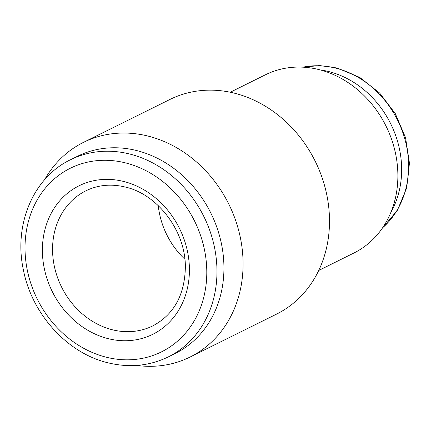 <?xml version="1.0" encoding="UTF-8"?>
<svg xmlns="http://www.w3.org/2000/svg" width="431" height="431" viewBox="0 0 431 431"><rect width="100%" height="100%" fill="white"/><g stroke="black" fill="none" stroke-linecap="round" stroke-linejoin="round"><path stroke-width="0.65" d="M83.544 142.332L169.97 99.442A119.84 102.643 63.6 0 1 234.771 93.274A119.84 102.643 63.6 0 1 327.204 196.892A119.84 102.643 63.6 0 1 276.513 314.14L190.087 357.03A119.84 102.643 -116.4 0 0 240.784 239.781A119.84 102.643 -116.4 0 0 148.345 136.158A119.84 102.643 -116.4 0 0 83.544 142.332A119.84 102.643 -116.4 0 0 44.565 179.775M77.445 156.297A110.04 94.249 63.6 0 1 136.95 150.629A110.04 94.249 63.6 0 1 221.83 245.778A110.04 94.249 63.6 0 1 175.277 353.442L168.305 356.9A110.04 94.249 63.6 0 0 214.859 249.237A110.04 94.249 63.6 0 0 129.979 154.088A110.04 94.249 63.6 0 0 70.474 159.756L77.445 156.297M230.273 92.234L265.437 74.784A99.491 85.214 63.6 0 1 319.236 69.66A99.491 85.214 63.6 0 1 395.976 155.688A99.491 85.214 63.6 0 1 353.889 253.024L318.724 270.474M320.152 69.903A91.954 78.76 63.6 0 1 328.966 71.616A91.954 78.76 63.6 0 1 390.869 212.402M136.692 365.423A119.84 102.643 -116.4 0 0 190.087 357.03M184.867 259.246A75.371 64.553 63.6 0 1 158.258 205.625M107.928 338.588A82.908 71.013 63.6 0 1 42.825 241.505A82.908 71.013 63.6 0 1 123.886 181.521A82.908 71.013 63.6 0 1 188.988 278.604A82.908 71.013 63.6 0 1 107.928 338.588M85.888 190.809A75.371 64.553 -116.4 0 0 54.004 264.553A75.371 64.553 -116.4 0 0 112.141 329.72A75.371 64.553 -116.4 0 0 152.897 325.841C173.941 314.517 184.764 294.923 185.362 267.058C185.621 231.167 157.778 194.381 125.513 187.097C111.263 183.633 98.052 184.872 85.888 190.809M106.042 357.154A102.503 87.795 63.6 0 1 25.553 237.12A102.503 87.795 63.6 0 1 125.771 162.956A102.503 87.795 63.6 0 1 206.26 282.989A102.503 87.795 63.6 0 1 106.042 357.154M302.891 67.171A91.954 78.76 63.6 0 1 335.938 68.157A91.954 78.76 63.6 0 1 404.477 137.748A91.954 78.76 63.6 0 1 382.604 227.8M70.474 159.756C33.295 177.427 13.436 224.696 23.436 270.108C31.937 314.102 67.193 353.037 107.675 362.73C129.155 368.004 149.363 366.059 168.305 356.9M302.643 67.161L319.71 65.577L337.064 67.99L359.696 77.375L379.646 93.042L395.346 113.703L405.555 137.704L409.45 163.128L406.697 187.954L397.468 210.188L382.459 228.01"/></g></svg>
